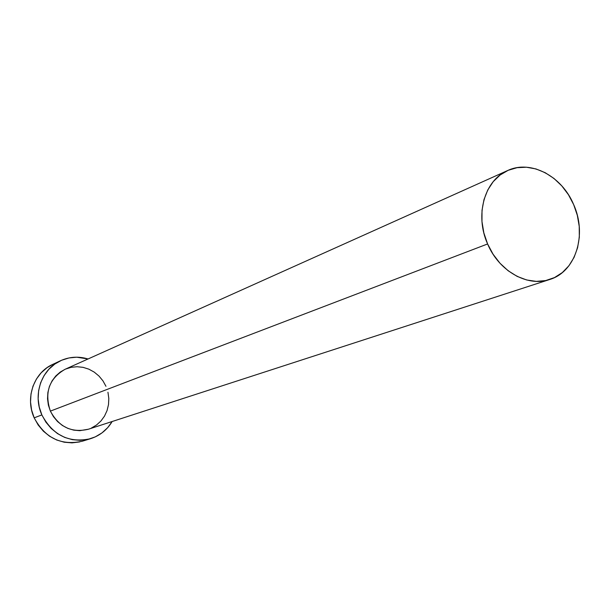 <?xml version="1.0" encoding="UTF-8"?>
<svg xmlns="http://www.w3.org/2000/svg" width="610" height="610" viewBox="0 0 610 610"><rect width="100%" height="100%" fill="white"/><g stroke="black" fill="none" stroke-linecap="round" stroke-linejoin="round"><path stroke-width="0.91" d="M507.634 170.541L65.148 369.256C49.151 378.513 44.225 392.466 50.378 411.117L487.603 243.962C474.572 215.17 484.492 180.118 507.688 170.518C530.746 159.538 561.955 176.092 573.682 204.655C587.3 234.614 575.832 271.755 549.701 279.502C527.612 287.279 498.927 271.198 487.603 243.962L50.378 411.117L48.365 405.07L47.527 398.78L47.877 392.489L49.418 386.45L52.071 380.892L55.731 376.027L60.26 372.054L65.178 369.241M60.512 360.739L52.643 364.429C33.885 372.695 24.964 397.972 34.183 417.842L41.861 414.914C32.513 394.739 41.526 369.103 60.512 360.739C69.403 356.728 78.583 356.133 88.053 358.97L76.7 357.193L68.976 357.948L61.572 360.266L54.793 364.071L48.892 369.225L44.111 375.539L40.634 382.767L38.621 390.636L38.148 398.833L39.246 407.038L41.861 414.914L34.183 417.842C45.087 438.033 61.107 445.834 82.251 441.236L90.402 438.735M112.171 421.51C107.047 429.966 99.849 435.692 90.562 438.682C69.159 443.333 52.925 435.41 41.861 414.914L45.902 422.158L51.194 428.472L57.538 433.618L64.675 437.4L72.316 439.665L80.169 440.328L87.916 439.391L95.259 436.89L101.931 432.932L107.673 427.679L112.171 421.51M107.955 392.245L108.809 398.421L108.504 404.613L107.055 410.591L104.501 416.119L100.947 420.991L96.517 425.025L91.378 428.06M88.427 429.219L79.765 430.675L73.734 430.141L67.87 428.388L62.395 425.483L57.531 421.525L53.474 416.668L50.378 411.117C59.01 427.061 71.652 433.108 88.282 429.265L549.488 279.571M65.468 369.111L71.156 367.319L77.096 366.724L83.074 367.35L88.862 369.172L94.23 372.108L98.98 376.05L102.945 380.838L105.972 386.305M52.719 364.391L46.985 367.716L41.16 372.801L36.432 379.031L32.993 386.16L31.003 393.923L30.53 401.998L31.606 410.08L34.183 417.842L38.163 424.979L43.386 431.201L49.646 436.264L56.684 439.985L64.233 442.212L71.98 442.868L79.635 441.93M487.603 243.962L493.055 254.202L499.994 263.245L508.138 270.741L517.143 276.383L526.659 279.975L536.304 281.378L545.698 280.562L554.49 277.58L562.328 272.571L568.947 265.731L574.086 257.344L577.586 247.729L579.317 237.26L579.226 226.325L577.319 215.322L573.682 204.655L568.444 194.72L561.787 185.875L553.964 178.448L545.249 172.729L535.961 168.932L526.453 167.224L517.074 167.681L508.176 170.304L500.124 175.009L493.223 181.65L487.771 189.969L483.974 199.653L482.014 210.328L481.976 221.575L483.86 232.936L487.603 243.962"/></g></svg>
